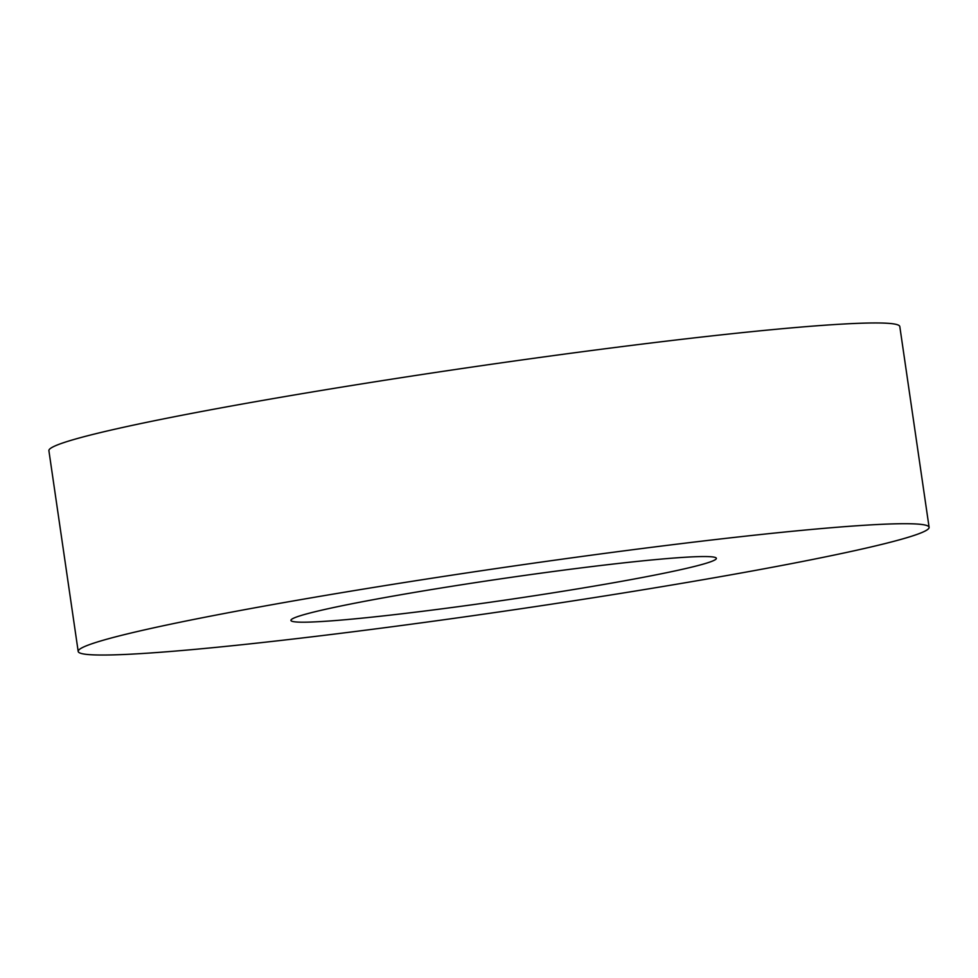 <?xml version="1.0" encoding="UTF-8"?>
<svg xmlns="http://www.w3.org/2000/svg" width="978" height="978" viewBox="0 0 978 978"><rect width="100%" height="100%" fill="white"/><g stroke="black" fill="none" stroke-linecap="round" stroke-linejoin="round"><path stroke-width="1.47" d="M929.1 527.301L899.809 326.554A429.965 21.675 171.7 0 0 549.648 356.114A429.965 21.675 171.7 0 0 76.639 438.719A429.965 21.675 171.7 0 0 48.9 450.699L78.191 651.446A429.965 21.675 171.7 0 0 428.352 621.886A429.965 21.675 171.7 0 0 901.361 539.281A429.965 21.675 171.7 0 0 929.1 527.301A429.965 21.675 171.7 0 0 578.939 556.861A429.965 21.675 171.7 0 0 105.917 639.465A429.965 21.675 171.7 0 0 78.191 651.446M304.781 614.416A214.977 10.844 171.7 0 0 290.918 620.407A214.977 10.844 171.7 0 0 465.993 605.626A214.977 10.844 171.7 0 0 702.497 564.33A214.977 10.844 171.7 0 0 716.373 558.34A214.977 10.844 171.7 0 0 541.286 573.12A214.977 10.844 171.7 0 0 304.781 614.416"/></g></svg>
